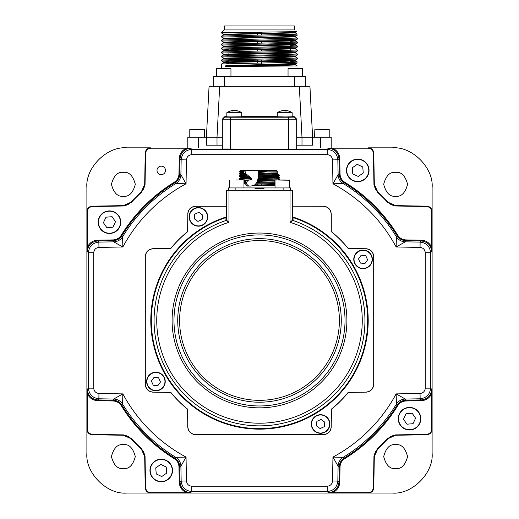 <?xml version="1.0" encoding="UTF-8"?>
<svg xmlns="http://www.w3.org/2000/svg" width="519" height="519" viewBox="0 0 519 519"><rect width="100%" height="100%" fill="white"/><g stroke="black" fill="none" stroke-linecap="round" stroke-linejoin="round"><path stroke-width="0.78" d="M123.366 196.26C117.716 196.941 113.732 192.958 111.416 184.31C113.732 175.662 117.716 171.679 123.366 172.36C129.017 171.679 133 175.662 135.316 184.31C133 192.958 129.017 196.941 123.366 196.26M123.256 444.627A11.95 11.95 0 0 1 123.366 444.627C129.017 443.946 133 447.929 135.316 456.577C133 465.225 129.017 469.208 123.366 468.527A11.95 11.95 0 0 1 123.256 468.527M123.477 468.527A11.95 11.95 0 0 1 123.366 468.527C117.716 469.208 113.732 465.225 111.416 456.577C113.732 447.929 117.716 443.946 123.366 444.627A11.95 11.95 0 0 1 123.477 444.627M395.634 468.527C389.983 469.208 386 465.225 383.684 456.577C386 447.929 389.983 443.946 395.634 444.627C401.284 443.946 405.268 447.929 407.584 456.577C405.268 465.225 401.284 469.208 395.634 468.527M395.634 196.26C389.983 196.941 386 192.958 383.684 184.31C386 175.662 389.983 171.679 395.634 172.36C401.284 171.679 405.268 175.662 407.584 184.31C405.268 192.958 401.284 196.941 395.634 196.26M86.894 424.198L86.894 429.408A5.313 5.313 0 0 0 86.894 429.414L86.894 453.217C85.11 472.926 107.018 494.828 126.727 493.05L150.529 493.05A5.313 5.313 0 0 0 150.536 493.05L155.655 493.05M129.049 437.004A10.62 10.62 0 0 1 131.041 438.691L123.412 435.266L92.11 434.721L123.412 435.266A10.62 10.62 0 0 1 131.041 438.691A174.598 174.598 0 0 0 141.252 448.903A10.62 10.62 0 0 1 144.678 456.532L145.223 487.834L144.678 456.532L141.252 448.903A10.62 10.62 0 0 1 141.356 449M87.263 393.447L87.276 389.295C87.925 395.614 91.402 399.156 97.715 399.915L113.071 400.181C116.866 400.35 119.818 402.03 121.926 405.229A161.597 161.597 0 0 0 174.715 458.018L174.3 458.692A162.395 162.395 0 0 1 121.251 405.644C119.312 402.699 116.58 401.142 113.058 400.979L97.702 400.707C92.765 400.376 89.287 397.956 87.263 393.447L87.263 429.044C87.588 432.21 89.326 433.975 92.479 434.358L123.58 434.896L123.412 435.266A10.62 10.62 0 0 1 123.554 435.272M125.008 435.415A10.62 10.62 0 0 1 128.063 436.427M142.342 450.07A10.62 10.62 0 0 1 143.951 452.86M144.308 453.943A10.62 10.62 0 0 1 144.678 456.532L145.048 456.363L145.586 487.464C145.969 490.617 147.733 492.356 150.899 492.68L186.496 492.68C181.987 490.656 179.568 487.179 179.237 482.242L178.964 466.886C178.802 463.363 177.245 460.632 174.3 458.692M186.496 148.207L190.648 148.22C184.329 148.869 180.787 152.346 180.028 158.658L179.762 174.014C179.593 177.809 177.913 180.761 174.715 182.87A161.597 161.597 0 0 0 121.926 235.658L121.251 235.243A162.395 162.395 0 0 1 174.3 182.195C177.245 180.255 178.802 177.524 178.964 174.001L179.237 158.645C179.568 153.708 181.987 150.231 186.496 148.207L150.899 148.207C147.733 148.531 145.969 150.27 145.586 153.423L145.223 153.053L144.678 184.355L145.223 153.053C145.599 149.9 147.37 148.162 150.529 147.837A5.313 5.313 0 0 0 150.529 147.837L126.727 147.837C107.018 146.053 85.11 167.961 86.894 187.67L86.894 211.473A5.313 5.313 0 0 0 86.894 211.48L86.894 216.598M126.727 147.837A39.833 39.833 0 0 0 126.292 147.837M86.894 187.236A39.833 39.833 0 0 0 86.894 187.67M432.106 216.689L432.106 211.48A5.313 5.313 0 0 0 432.106 211.473L432.106 187.67A39.833 39.833 0 0 0 432.106 187.236M392.708 147.837A39.833 39.833 0 0 0 392.273 147.837L368.471 147.837A5.313 5.313 0 0 0 368.464 147.837L368.471 147.837C371.63 148.162 373.401 149.9 373.777 153.053L374.322 184.355L373.777 153.053L373.414 153.423C373.031 150.27 371.267 148.531 368.101 148.207L332.504 148.207C337.013 150.231 339.432 153.708 339.763 158.645L340.036 174.001C340.198 177.524 341.755 180.255 344.7 182.195A162.395 162.395 0 0 1 397.749 235.243C399.688 238.189 402.42 239.746 405.942 239.908L421.298 240.18C426.235 240.511 429.713 242.931 431.737 247.44L431.724 251.592C431.075 245.273 427.598 241.731 421.285 240.972L405.929 240.706C402.134 240.537 399.182 238.857 397.074 235.658A161.597 161.597 0 0 0 344.285 182.87C341.106 180.787 339.42 177.835 339.238 174.014L340.036 174.001M432.106 187.67C433.89 167.961 411.982 146.053 392.273 147.837M389.951 203.883A10.62 10.62 0 0 1 387.959 202.196L395.588 205.621L426.89 206.166L395.588 205.621A10.62 10.62 0 0 1 387.959 202.196A174.598 174.598 0 0 0 377.748 191.985A10.62 10.62 0 0 1 374.322 184.355L377.748 191.985A10.62 10.62 0 0 1 377.644 191.887M431.737 247.44L431.737 211.843C431.412 208.677 429.674 206.912 426.521 206.53L395.42 205.991L395.588 205.621A10.62 10.62 0 0 1 395.446 205.615M393.992 205.472A10.62 10.62 0 0 1 390.937 204.454M376.658 190.817A10.62 10.62 0 0 1 375.049 188.027M374.692 186.944A10.62 10.62 0 0 1 374.322 184.355L373.952 184.524L373.414 153.423M142.939 189.993A10.62 10.62 0 0 1 141.252 191.985L144.678 184.355A10.62 10.62 0 0 1 141.252 191.985A174.598 174.598 0 0 0 131.041 202.196A10.62 10.62 0 0 1 123.412 205.621L92.11 206.166L123.412 205.621L131.041 202.196A10.62 10.62 0 0 1 130.944 202.3M145.586 153.423L145.048 184.524L144.678 184.355A10.62 10.62 0 0 1 144.671 184.498M144.529 185.951A10.62 10.62 0 0 1 143.51 189.007M129.873 203.286A10.62 10.62 0 0 1 127.084 204.895M126 205.252A10.62 10.62 0 0 1 123.412 205.621L123.58 205.991L92.479 206.53C89.326 206.912 87.588 208.677 87.263 211.843L87.263 247.44C89.287 242.931 92.765 240.511 97.702 240.18L113.058 239.908C116.58 239.746 119.312 238.189 121.251 235.243M86.894 395.121L86.894 405.047M86.894 262.303L86.894 381.011M86.894 235.749L86.894 243.152M86.894 453.217A39.833 39.833 0 0 0 86.894 453.651M126.292 493.05A39.833 39.833 0 0 0 126.727 493.05M363.255 493.05L368.464 493.05A5.313 5.313 0 0 0 368.471 493.05L392.273 493.05A39.833 39.833 0 0 0 392.708 493.05M432.106 453.651A39.833 39.833 0 0 0 432.106 453.217L432.106 429.414A5.313 5.313 0 0 0 432.106 429.408L432.106 424.289M392.273 493.05C411.982 494.828 433.89 472.926 432.106 453.217M376.061 450.894A10.62 10.62 0 0 1 377.748 448.903L374.322 456.532L373.777 487.834L374.322 456.532A10.62 10.62 0 0 1 377.748 448.903A174.598 174.598 0 0 0 387.959 438.691A10.62 10.62 0 0 1 395.588 435.266L426.89 434.721L395.588 435.266L387.959 438.691A10.62 10.62 0 0 1 388.056 438.587M332.504 492.68L328.352 492.667C334.671 492.018 338.213 488.541 338.972 482.229L339.238 466.873C339.407 463.078 341.087 460.126 344.285 458.018A161.597 161.597 0 0 0 397.074 405.229L397.749 405.644A162.395 162.395 0 0 1 344.7 458.692C341.755 460.632 340.198 463.363 340.036 466.886L339.763 482.242C339.432 487.179 337.013 490.656 332.504 492.68L368.101 492.68C371.267 492.356 373.031 490.617 373.414 487.464L373.952 456.363L374.322 456.532A10.62 10.62 0 0 1 374.329 456.389M374.471 454.936A10.62 10.62 0 0 1 375.49 451.88M389.127 437.601A10.62 10.62 0 0 1 391.916 435.992M393 435.636A10.62 10.62 0 0 1 395.588 435.266L395.42 434.896L426.521 434.358C429.674 433.975 431.412 432.21 431.737 429.044L431.737 393.447C429.713 397.956 426.235 400.376 421.298 400.707L405.942 400.979C402.42 401.142 399.688 402.699 397.749 405.644M432.106 245.766L432.106 235.84M432.106 378.585L432.106 259.876M432.106 405.138L432.106 397.736M334.178 493.05L344.103 493.05M201.359 493.05L320.067 493.05M174.806 493.05L182.208 493.05M309.953 86.764L312.6 137.217L301.993 137.217L299.346 86.764L309.953 86.764M296.68 145.184L312.6 145.184L312.6 137.217L331.2 137.217L331.2 147.837M222.32 145.184L217.007 145.184L217.007 137.217L222.32 137.217M296.68 137.217L301.993 137.217L301.993 145.184M219.654 86.764L217.007 137.217L206.4 137.217L209.047 86.764L299.346 86.764M217.007 145.184L206.4 145.184L206.4 137.217L198.427 137.217L198.427 147.837M187.8 147.837L187.8 137.217L198.427 137.217M204.402 137.217L204.402 129.516L189.792 129.516L203.065 129.25M197.233 129.25L200.464 129.25M322.04 129.25L325.27 129.25M290.705 61.586L297.342 61.969L286.254 62.468L221.671 63.947L221.658 68.437L225.441 68.437M225.622 65.822L225.622 66.484C241.789 65.919 298.516 65.355 295.317 64.784L297.342 65.952L295.324 64.797L295.324 64.135C298.516 64.687 241.789 65.258 225.622 65.822L259.5 64.635C282.472 64.077 295.084 63.513 297.342 62.955L295.311 64.155M290.705 62.572L297.16 63.059M297.342 65.952L225.622 66.484M295.298 32.898L297.342 34.092L221.671 36.064L221.671 37.083L223.695 38.25L284.827 36.739L295.305 36.259L290.705 35.915M290.705 34.689L297.329 35.091L286.254 35.571L221.658 37.063M221.671 40.047L223.695 38.88L234.173 38.4L295.305 36.888L297.329 38.056L221.671 40.047L221.671 41.066L223.695 42.234M297.342 38.075L297.329 39.074L286.254 39.554L221.658 41.046M290.705 41.669L297.342 42.058L286.254 42.552L221.671 44.031L221.671 45.049L223.695 46.217M297.342 42.058L297.329 43.058L286.254 43.538L221.658 45.03M290.705 45.653L297.342 46.042L286.254 46.535L221.671 48.014L221.671 49.033L228.295 49.396M297.342 46.042L297.329 47.041L286.254 47.521L221.658 49.013M221.671 51.997L223.695 50.83L234.173 50.349L295.317 48.851L297.342 50.025L221.658 52.017L221.671 53.016L223.695 54.184L295.317 52.172L295.317 52.834L284.827 53.334L223.695 54.813L221.658 55.994L221.671 56.999L223.695 58.167L295.305 56.175L297.329 55.008L221.658 56.98M297.342 50.025L297.329 51.024L286.254 51.504L221.658 52.996M295.305 52.821L297.342 54.008L286.254 54.501L221.671 55.981M297.342 54.008L297.329 55.008M295.305 56.805L297.342 57.985L286.254 58.485L221.671 59.964L221.671 60.983L228.295 61.346M297.342 57.985L297.329 58.991L286.254 59.471L221.658 60.963M224.312 29.933L224.312 25.95L294.688 25.95L294.688 29.933L224.312 29.933L221.658 32.587L232.447 32.587L221.658 33.08L223.695 34.267L284.827 32.755L295.305 32.275L296.388 31.64L290.705 31.438M232.447 32.587L296.388 31.64L295.317 32.256L295.317 32.918L295.317 32.269M257.379 63L257.379 61.832M257.379 61.171L257.379 60.003M257.379 51.05L257.379 49.882M257.379 43.083L257.379 41.254M257.379 35.117L257.379 32.288M305.308 76.403L305.308 86.764L305.308 76.403L213.692 76.403L213.692 86.764M261.621 32.249L261.621 35.052M261.621 41.183L261.621 43.019M261.621 49.149L261.621 50.985M261.621 59.932L261.621 64.577M228.295 63.123L223.695 62.78L234.173 62.299L284.827 61.3L295.317 60.801L290.705 60.476M221.671 59.964L223.695 58.796L284.827 57.317L295.317 56.818L295.317 56.156M228.295 55.157L223.683 54.826L223.683 54.164L228.295 54.489M295.317 48.851L295.317 48.189L297.329 47.041M221.671 48.014L223.695 46.846L234.173 46.366L295.317 44.868L297.329 46.022M221.671 44.031L223.695 42.863L234.173 42.383L295.305 40.871L297.329 42.039M221.671 36.064L223.695 34.896L234.173 34.416L295.317 32.918L297.342 34.092M228.295 62.455L223.683 62.131L234.173 61.631L295.317 60.139L295.317 60.801L297.329 61.956M223.683 50.843L223.683 50.181L234.173 49.681L295.305 48.209M223.683 46.859L223.683 46.197L234.173 45.698L295.305 44.225L297.329 43.058M223.683 42.876L223.683 42.214L234.173 41.715L295.317 40.223L295.317 40.884M295.103 68.437L302.655 68.703L288.045 68.703L295.103 68.437M295.214 68.437L298.717 68.437M291.983 68.437L288.311 68.437M230.955 76.403L230.955 68.703L216.345 68.703L227.458 68.437M165.496 170.407A4.249 4.249 0 0 0 161.247 166.158A4.249 4.249 0 0 0 156.998 170.407A4.249 4.249 0 0 0 161.247 174.656A4.249 4.249 0 0 0 165.496 170.407M92.479 434.358L92.11 434.721C88.957 434.345 87.218 432.574 86.894 429.414L86.894 211.473C87.218 208.314 88.957 206.543 92.11 206.166L92.479 206.53M123.58 434.896L131.21 438.334A174.228 174.228 0 0 0 141.609 448.727L145.048 456.363M141.609 448.727L141.252 448.903A174.598 174.598 0 0 1 131.041 438.691L131.21 438.334M373.414 487.464L373.777 487.834C373.401 490.987 371.63 492.726 368.471 493.05L150.529 493.05C147.37 492.726 145.599 490.987 145.223 487.834L145.586 487.464M373.952 456.363L377.391 448.727A174.228 174.228 0 0 0 387.79 438.334L395.42 434.896M387.79 438.334L387.959 438.691A174.598 174.598 0 0 1 377.748 448.903L377.391 448.727M426.521 206.53L426.89 206.166C430.043 206.543 431.782 208.314 432.106 211.473L432.106 429.414C431.782 432.574 430.043 434.345 426.89 434.721L426.521 434.358M145.048 184.524L141.609 192.153A174.228 174.228 0 0 0 131.21 202.553L123.58 205.991M131.21 202.553L131.041 202.196A174.598 174.598 0 0 1 141.252 191.985L141.609 192.153M395.42 205.991L387.79 202.553A174.228 174.228 0 0 0 377.391 192.153L373.952 184.524M377.391 192.153L377.748 191.985A174.598 174.598 0 0 1 387.959 202.196L387.79 202.553M113.058 400.979L113.719 399.046L122.847 393.895L122.594 404.126A160.455 160.455 0 0 0 175.818 457.349L186.049 457.096L180.897 466.224A10.62 10.62 -119.8 0 0 175.818 457.349L174.715 458.018C177.894 460.1 179.58 463.052 179.762 466.873L180.028 482.229L181.157 481.081C181.916 487.393 185.458 490.87 191.777 491.519L190.648 492.667L186.496 492.68M179.237 482.242L180.028 482.229C180.787 488.541 184.329 492.018 190.648 492.667M328.352 492.667L327.223 491.519L191.777 491.519L191.777 486.206C188.618 485.888 186.846 484.143 186.47 480.99L181.157 481.081L180.897 466.224L178.964 466.886M87.276 389.295L88.425 388.167C89.073 394.485 92.551 398.028 98.857 398.787L113.719 399.046A10.62 10.62 -150.2 0 1 122.594 404.126L121.251 405.644M97.702 240.18L97.715 240.972L98.857 242.101C92.551 242.86 89.073 246.402 88.425 252.721L87.276 251.592C87.925 245.273 91.402 241.731 97.715 240.972L113.071 240.706C116.892 240.524 119.844 238.837 121.926 235.658L122.594 236.761A10.62 10.62 -29.8 0 1 113.719 241.841L113.058 239.908M178.964 174.001L180.897 174.663A10.62 10.62 -60.2 0 1 175.818 183.538A160.455 160.455 0 0 0 122.594 236.761L122.847 246.992L113.719 241.841L98.857 242.101L98.954 247.414L122.847 246.992A155.142 155.142 0 0 1 186.049 183.791L175.818 183.538L174.3 182.195M87.276 251.592L87.263 247.44M190.648 148.22L191.777 149.368C185.458 150.017 181.916 153.494 181.157 159.8L180.028 158.658L179.237 158.645M186.47 159.897L181.157 159.8L180.897 174.663L186.049 183.791L186.47 159.897C186.846 156.738 188.618 154.999 191.777 154.675L327.223 154.675L327.223 149.368L328.352 148.22L332.504 148.207M340.036 466.886L338.103 466.224L332.951 457.096A155.142 155.142 0 0 0 396.153 393.895L396.406 404.126L397.074 405.229C399.156 402.05 402.108 400.363 405.929 400.181L421.285 399.915C427.598 399.156 431.075 395.614 431.724 389.295L431.737 393.447M421.298 400.707L421.285 399.915L420.143 398.787C426.449 398.028 429.927 394.485 430.575 388.167L431.724 389.295M191.777 486.206L327.223 486.206L327.223 491.519C333.542 490.87 337.084 487.393 337.843 481.081L332.53 480.99L332.951 457.096L343.182 457.349A160.455 160.455 0 0 0 396.406 404.126A10.62 10.62 150.2 0 1 405.281 399.046L420.143 398.787L420.046 393.473L396.153 393.895L405.281 399.046L405.942 400.979M339.763 482.242L338.972 482.229L337.843 481.081L338.103 466.224A10.62 10.62 119.8 0 1 343.182 457.349L344.7 458.692M344.7 182.195L343.182 183.538L332.951 183.791L338.103 174.663L339.238 174.014L338.972 158.658C338.213 152.346 334.671 148.869 328.352 148.22M339.763 158.645L338.972 158.658L337.843 159.8C337.084 153.494 333.542 150.017 327.223 149.368L191.777 149.368L191.777 154.675M405.942 239.908L405.281 241.841A10.62 10.62 29.8 0 1 396.406 236.761A160.455 160.455 0 0 0 343.182 183.538A10.62 10.62 60.2 0 1 338.103 174.663L337.843 159.8L332.53 159.897L332.951 183.791A155.142 155.142 0 0 1 396.153 246.992L396.406 236.761L397.749 235.243M431.724 251.592L430.575 252.721C429.927 246.402 426.449 242.86 420.143 242.101L405.281 241.841L396.153 246.992L420.046 247.414L420.143 242.101L421.285 240.972L421.298 240.18M292.697 216.923A108.718 108.718 0 0 1 259.5 429.161A108.718 108.718 0 0 1 226.303 216.923L226.303 219.991L228.963 222.32L225.947 220.504A0.532 0.532 125.7 0 0 226.31 220.004L226.303 190.324L226.303 206.257L195.767 206.257C190.966 206.763 188.306 209.417 187.8 214.224L187.606 231.734A114.186 114.186 0 0 0 170.79 248.549A0.532 0.532 0 0 1 170.375 248.744L153.28 248.744C148.473 249.25 145.82 251.91 145.314 256.71L145.314 384.177C145.82 388.978 148.473 391.637 153.28 392.143L170.745 392.429A114.277 114.277 0 0 0 187.515 409.199L187.8 426.663C188.306 431.471 190.966 434.124 195.767 434.63L323.233 434.63C328.034 434.124 330.694 431.471 331.2 426.663L331.485 409.199A114.277 114.277 0 0 0 348.255 392.429L365.72 392.143C370.527 391.637 373.18 388.978 373.686 384.177L373.686 256.71C373.18 251.91 370.527 249.25 365.72 248.744L348.255 248.458A114.277 114.277 0 0 0 331.485 231.688L331.394 231.734A0.532 0.532 0 0 1 331.2 231.318L331.2 214.224C330.694 209.417 328.034 206.763 323.233 206.257L292.697 206.166M145.314 256.71L145.223 256.62C145.729 251.812 148.382 249.159 153.189 248.653L170.336 248.653L153.28 248.744A7.967 7.967 0 0 0 145.314 256.71L145.314 384.177A7.967 7.967 0 0 0 153.28 392.143L170.375 392.143A0.532 0.532 0 0 1 170.79 392.338A114.186 114.186 0 0 0 187.606 409.154A0.532 0.532 0 0 1 187.8 409.569L187.8 426.663A7.967 7.967 0 0 0 195.767 434.63L323.233 434.63A7.967 7.967 0 0 0 331.2 426.663L331.2 409.569A0.532 0.532 0 0 1 331.394 409.154A114.186 114.186 0 0 0 348.21 392.338A0.532 0.532 0 0 1 348.625 392.143L365.72 392.143A7.967 7.967 0 0 0 373.686 384.177L373.686 256.71A7.967 7.967 0 0 0 365.72 248.744L348.625 248.744A0.532 0.532 0 0 1 348.21 248.549A114.186 114.186 0 0 0 331.394 231.734M331.291 426.754C330.785 431.561 328.131 434.215 323.324 434.721L323.233 434.63M195.767 434.63L323.324 434.721M195.676 434.721C190.869 434.215 188.215 431.561 187.709 426.754L187.8 426.663M187.8 409.569L187.709 426.754M153.189 392.234C148.382 391.728 145.729 389.075 145.223 384.268L145.314 384.177M145.223 256.62L145.223 384.268M170.336 248.653L170.79 248.549M226.303 216.923L226.303 206.257L195.767 206.257A7.967 7.967 0 0 0 187.8 214.224L187.8 231.318A0.532 0.532 0 0 1 187.606 231.734L187.515 231.688A114.277 114.277 0 0 0 170.745 248.458M187.709 214.133C188.215 209.326 190.869 206.672 195.676 206.166L195.767 206.257M226.303 206.166L195.676 206.166M323.324 206.166C328.131 206.672 330.785 209.326 331.291 214.133L331.2 214.224A7.967 7.967 0 0 0 323.233 206.257M331.2 214.224L331.291 231.279L331.291 214.133M331.291 231.279L331.485 231.688M373.686 384.177L373.777 384.268C373.271 389.075 370.618 391.728 365.811 392.234M365.72 248.744L348.625 248.744M365.811 248.653C370.618 249.159 373.271 251.812 373.777 256.62L373.686 256.71M373.777 384.268L373.777 256.62M194.301 218.35A4.379 4.379 0 0 0 194.58 218.986M197.635 221.191A4.379 4.379 0 0 0 198.323 221.263M201.761 219.719A4.379 4.379 0 0 0 202.17 219.154M202.553 215.404A4.379 4.379 0 0 0 202.267 214.775M199.212 212.569A4.379 4.379 0 0 0 198.524 212.498M195.086 214.042A4.379 4.379 0 0 0 194.677 214.6M348.664 392.234L348.255 392.429M331.485 409.199L331.291 409.608M187.709 409.608L187.515 409.199M170.745 392.429L170.336 392.234M187.515 231.688L187.709 231.279M348.255 248.458L348.664 248.653M178.925 466.146A166.502 166.502 0 0 0 179.756 466.6M405.203 401.018A166.502 166.502 0 0 0 405.657 400.188M340.075 174.741A166.502 166.502 0 0 0 339.244 174.287M113.797 239.869A166.502 166.502 0 0 0 113.343 240.699M293.06 217.597L293.053 220.497A105.422 105.422 0 0 1 259.5 425.865A105.422 105.422 0 0 1 225.947 220.504L225.94 217.597A108.186 108.186 0 0 0 259.5 428.629A108.186 108.186 0 0 0 293.06 217.597L292.697 217.065M292.697 219.991A0.532 0.532 0 0 0 293.053 220.497L290.037 222.32L292.697 219.991L292.697 190.324L228.963 190.324L228.963 222.32A102.768 102.768 0 0 0 259.5 423.212A102.768 102.768 0 0 0 290.037 222.32L290.037 190.324M348.625 392.143L365.72 392.143M331.2 426.663L331.2 409.569M153.28 392.143L170.375 392.143M187.8 214.224L187.8 231.318M226.303 190.324L228.963 190.324M225.94 217.597L226.303 217.065M225.947 220.497A0.532 0.532 180 0 0 226.303 219.991M243.612 179.97L240.427 179.97M242.853 178.731L242.808 179.522C236.567 179.282 239.064 179.042 250.301 178.802L249.522 178.03C238.915 178.264 236.677 178.497 242.808 178.731M240.745 177.647L239.317 178.478L239.317 179.269L242.808 179.522M243.087 171.354L243.885 171.867C239.694 172.036 239.694 172.198 243.898 172.366L242.886 171.666C238.558 171.562 238.623 171.458 243.087 171.354L243.534 170.738L245.033 171.264L245.824 173.67L251.462 178.387L251.812 179.107L251.053 179.97L250.21 179.97L251.053 179.97M250.301 178.802L250.664 179.859L243.962 180.839M290.569 190.324L290.569 187.936L259.5 187.936L259.5 188.468M243.534 170.738L245.033 170.407L245.033 171.264M243.962 181.631L245.221 181.592L245.675 180.787M242.704 174.209C237.754 174.021 238.266 173.839 244.248 173.657L246.103 174.676C239.823 174.871 239.084 175.065 243.878 175.253M246.103 174.676L246.278 175.461C238.474 175.662 237.28 175.87 242.697 176.071L242.717 176.862L239.317 176.609L239.317 175.824L240.745 174.987M243.962 182.72L245.714 182.656L244.987 183.46L243.962 183.492M243.904 180.067L250.664 179.859M248.77 179.97C245.811 182 245.811 184.037 248.77 186.074M275.038 182.753L256.38 183.188L254.608 184.965L259.5 184.965L259.5 185.783L253.966 185.335L250.937 186.074L247.291 186.074L244.987 183.46M245.714 182.656L245.221 181.592M253.966 185.335L254.608 184.965M266.059 171.867L259.5 172.503L259.5 171.452L258.254 171.484L258.215 171.108L265.696 171.452L266.403 171.685L266.059 171.867L277.678 171.867L276.186 170.407L240.777 170.407L239.681 171.517L241.445 172.237M266.403 171.685L258.254 171.484M279.287 175.37L278.119 176.389L258.248 177.024L258.222 175.973L279.287 175.37L279.014 174.605L258.222 175.182L258.222 175.973M278.119 176.389L279.644 177.174L258.079 177.842L258.248 177.024M258.079 177.842L257.962 178.64L279.683 177.939L279.644 177.174M275.07 180.093L257.528 180.508L257.8 179.691L278.242 178.964L279.683 179.808L275.297 179.97L289.641 180.236L275.297 179.97M278.255 178.971L279.683 179.97M257.528 180.508L257.281 181.306L275.038 180.891M278.067 176.162L258.261 176.791M258.222 175.182L258.196 173.32L278.061 172.801L277.165 173.826L258.287 174.371M257.859 179.691L258.099 178.633M256.924 182.37L257.281 181.306M257.8 179.691L257.962 178.64M277.165 173.826L279.014 174.605M278.061 172.801L277.678 171.867M276.757 178.173L278.872 178.387L279.683 177.939M277.036 173.599L258.28 174.137M259.5 172.503L258.19 172.529L258.196 173.32M258.215 171.108L258.248 170.407M258.352 172.529L258.345 171.711M258.339 171.478L258.339 171.108M258.19 172.529L258.261 171.718M240.745 172.334L239.317 173.164L239.317 173.956L241.445 174.89M245.85 174.455C239.797 174.644 239.142 174.832 243.878 175.02M244.248 173.657L243.45 172.892C238.221 173.067 237.974 173.242 242.71 173.417M243.885 171.867L243.943 172.1C239.694 172.269 239.674 172.431 243.898 172.6M243.943 172.1L243.45 172.892M257.774 181.293L257.774 182.351L257.774 181.293M257.774 183.96L257.774 184.965L257.774 183.96M261.226 178.568L261.226 179.613M261.226 181.222L261.226 182.273M261.226 183.882L261.226 184.926M261.226 187.936L261.226 188.468M276.763 171.036L276.763 170.407L276.186 170.407M276.763 170.926L277.373 171.614M275.154 179.237L275.07 178.231M276.75 178.387L276.731 179.165M254.985 187.936L264.015 187.936L264.015 188.468L254.985 188.468L254.985 187.936L228.431 187.936L228.431 190.324M275.038 185.406L259.5 185.783M259.5 184.965L275.038 184.55M255.595 184.135L275.038 183.544M256.38 183.188L256.892 182.37L275.038 181.897M254.654 184.965L255.672 184.128M256.892 182.37L257.19 181.741M243.962 177.913C238.448 177.693 240.193 177.466 249.198 177.245L249.522 178.03M243.949 177.68L242.717 176.862C237.099 176.648 238.591 176.434 247.206 176.226L246.278 175.461M247.206 176.226L249.198 177.245M243.651 179.97L242.944 179.529M286.099 179.97L278.573 179.97M236.067 179.97L239.622 179.97M296.68 119.143L294.02 116.483L296.68 119.143L296.68 119.792L222.32 119.792L222.32 119.143L224.98 116.483L224.98 117.132L230.287 117.229L288.713 117.229L294.02 117.132L294.02 116.483L292.165 116.418M277.289 116.392L241.711 116.392M226.835 116.418L224.98 116.483L222.327 119.136M294.02 117.132L296.68 119.792L296.68 148.998L288.713 149.135L222.32 148.998L222.32 119.792L224.98 117.132M235.191 110.469A13.228 10.601 101.9 0 1 237.501 110.969A12.112 5.359 136.3 0 0 237.157 110.962A12.112 5.359 136.3 0 0 236.8 110.982A13.228 10.536 -104.5 0 0 234.413 110.489A13.228 7.707 100.5 0 0 232.648 110.995A12.112 7.37 -145.1 0 0 231.688 110.982A13.228 7.766 -99.1 0 1 233.349 110.476A13.228 10.536 -104.5 0 0 232.849 110.515A13.28 13.28 0 0 0 226.842 112.714L241.705 112.714A13.28 13.28 0 0 0 235.256 110.476A13.228 7.707 100.5 0 0 235.191 110.469L235.172 110.573M226.835 112.714L226.835 116.807L229.885 116.918L241.711 116.807L241.711 112.714M236.807 110.982L236.859 110.897A13.228 7.707 100.5 0 0 235.256 110.476M234.134 110.528L234.127 110.456A13.228 7.766 -99.1 0 1 234.543 110.495M232.136 110.781A13.228 10.601 101.9 0 1 234.127 110.456M283.244 110.521A13.28 13.28 0 0 0 277.295 112.714L292.158 112.714A13.28 13.28 0 0 0 287.597 110.748A13.228 12.495 118.1 0 0 285.547 110.476A13.228 3.854 98 0 1 286.332 110.995A12.112 8.765 161.1 0 0 285.768 110.988A12.112 8.765 161.1 0 0 285.197 111.001A13.228 3.789 -98.6 0 0 284.289 110.482A13.228 12.495 118.1 0 0 281.493 110.969A12.112 2.576 -131.2 0 0 281.142 110.949A13.228 12.56 -112.7 0 1 283.244 110.521A13.228 12.56 -112.7 0 1 283.906 110.463A13.228 3.789 -98.6 0 0 283.601 110.541M277.289 112.714L277.289 116.807L285.826 116.937L292.165 116.807L292.165 112.714M285.119 110.936L285.165 110.456A13.228 12.56 -112.7 0 1 285.547 110.482L285.463 110.995M288.311 110.93A13.228 12.495 118.1 0 0 287.597 110.748M284.652 110.618A13.228 3.854 98 0 1 285.165 110.456M120.713 221.263A11.288 11.288 0 0 1 110.398 233.44A11.288 11.288 0 0 1 98.221 223.118A11.288 11.288 0 0 1 108.536 210.941A11.288 11.288 0 0 1 120.713 221.263A11.288 11.288 0 0 0 108.536 210.941A11.288 11.288 0 0 0 98.221 223.118M112.059 216.689L105.999 217.195L103.404 222.69L106.869 227.692L112.928 227.186L115.523 221.691L112.059 216.689M197.48 226.128A9.297 9.297 0 0 1 189.176 215.936A9.297 9.297 0 0 1 199.367 207.632A9.297 9.297 0 0 1 207.671 217.824A9.297 9.297 0 0 1 197.48 226.128A9.297 9.297 0 0 0 207.671 217.824A9.297 9.297 0 0 0 199.367 207.632M197.96 221.425L202.125 219.55L202.592 215.009L198.887 212.336L194.722 214.204L194.255 218.752L197.96 221.425M353.815 258.423A9.297 9.297 0 0 1 364.007 250.119A9.297 9.297 0 0 1 372.311 260.311A9.297 9.297 0 0 1 362.119 268.615A9.297 9.297 0 0 1 353.815 258.423A9.297 9.297 0 0 0 362.119 268.615A9.297 9.297 0 0 0 372.311 260.311M360.394 263.068L364.935 263.535L367.608 259.831L365.739 255.666L361.192 255.199L358.519 258.903L360.394 263.068M321.521 414.759A9.297 9.297 0 0 1 329.825 424.951A9.297 9.297 0 0 1 319.633 433.255A9.297 9.297 0 0 1 311.329 423.063A9.297 9.297 0 0 1 321.521 414.759A9.297 9.297 0 0 0 311.329 423.063A9.297 9.297 0 0 0 319.633 433.255M316.875 421.331L316.408 425.878L320.113 428.551L324.278 426.683L324.745 422.135L321.04 419.462L316.875 421.331M165.185 382.464A9.297 9.297 0 0 1 154.993 390.768A9.297 9.297 0 0 1 146.689 380.576A9.297 9.297 0 0 1 156.881 372.272A9.297 9.297 0 0 1 165.185 382.464A9.297 9.297 0 0 0 156.881 372.272A9.297 9.297 0 0 0 146.689 380.576M158.606 377.819L154.065 377.352L151.392 381.056L153.261 385.221L157.808 385.688L160.481 381.984L158.606 377.819M358.681 181.656A11.288 11.288 0 0 1 346.504 171.341A11.288 11.288 0 0 1 356.825 159.158A11.288 11.288 0 0 1 369.003 169.479A11.288 11.288 0 0 1 358.681 181.656A11.288 11.288 0 0 0 369.003 169.479A11.288 11.288 0 0 0 356.825 159.158M363.255 173.002L362.749 166.943L357.254 164.348L352.252 167.812L352.758 173.871L358.253 176.466L363.255 173.002M398.287 419.624A11.288 11.288 0 0 1 408.602 407.447A11.288 11.288 0 0 1 420.779 417.769A11.288 11.288 0 0 1 410.464 429.946A11.288 11.288 0 0 1 398.287 419.624A11.288 11.288 0 0 0 410.464 429.946A11.288 11.288 0 0 0 420.779 417.769M413.001 423.692L415.596 418.197L412.131 413.195L406.072 413.701L403.477 419.196L406.941 424.198L413.001 423.692M160.319 459.231A11.288 11.288 0 0 1 172.496 469.546A11.288 11.288 0 0 1 162.175 481.723A11.288 11.288 0 0 1 149.997 471.408A11.288 11.288 0 0 1 160.319 459.231A11.288 11.288 0 0 0 149.997 471.408A11.288 11.288 0 0 0 162.175 481.723M155.745 467.885L156.251 473.944L161.746 476.539L166.748 473.075L166.242 467.016L160.747 464.421L155.745 467.885M320.573 147.837L320.573 137.217M329.208 137.217L329.208 129.516L314.864 129.25L314.598 137.217M294.688 76.403L294.688 86.764M261.621 32.587L257.379 32.587M224.312 86.764L224.312 76.403M216.345 68.703L216.345 76.403L216.611 68.437M86.894 429.414L87.263 429.044M150.899 492.68L150.529 493.05M431.737 429.044L432.106 429.414M87.263 211.843L86.894 211.473M150.529 147.837L150.899 148.207M432.106 211.473L431.737 211.843M368.101 148.207L368.471 147.837M97.702 400.707L97.715 399.915L98.857 398.787L98.954 393.473L122.847 393.895A155.142 155.142 0 0 0 186.049 457.096L186.47 480.99M93.738 252.721L88.425 252.721L88.425 388.167L93.738 388.167L93.738 252.721C94.056 249.561 95.801 247.79 98.954 247.414M327.223 154.675C330.382 154.999 332.154 156.738 332.53 159.897M420.046 247.414C423.199 247.79 424.944 249.561 425.262 252.721L430.575 252.721L430.575 388.167L425.262 388.167L425.262 252.721M425.262 388.167C424.944 391.326 423.199 393.097 420.046 393.473M98.954 393.473C95.801 393.097 94.056 391.326 93.738 388.167M332.53 480.99C332.154 484.143 330.382 485.888 327.223 486.206M368.471 493.05L368.101 492.68M346.906 320.444A87.406 87.406 0 0 1 259.5 407.85A87.406 87.406 0 0 1 172.094 320.444A87.406 87.406 0 0 1 259.5 233.037A87.406 87.406 0 0 1 346.906 320.444M173.975 320.444A85.525 85.525 0 0 0 259.5 405.968A85.525 85.525 0 0 0 345.025 320.444A85.525 85.525 0 0 0 259.5 234.919A85.525 85.525 0 0 0 173.975 320.444M177.732 320.444A81.768 81.768 0 0 1 259.5 238.675A81.768 81.768 0 0 1 341.268 320.444A81.768 81.768 0 0 1 259.5 402.212A81.768 81.768 0 0 1 177.732 320.444M339.394 320.444A79.894 79.894 0 0 0 259.5 240.55A79.894 79.894 0 0 0 179.606 320.444A79.894 79.894 0 0 0 259.5 400.337A79.894 79.894 0 0 0 339.394 320.444M283.134 187.936L283.134 190.324M244.52 171.082L245.033 171.082M259.5 172.023L258.345 172.023M243.45 172.84L245.824 173.67M235.866 187.936L235.866 190.324M251.462 178.387L250.002 178.387M230.287 117.229L230.287 149.135M288.713 149.135L288.713 117.229M98.48 223.099A11.022 11.022 0 0 0 110.372 233.174A11.022 11.022 0 0 0 120.447 221.282A11.022 11.022 0 0 0 108.555 211.207A11.022 11.022 0 0 0 98.48 223.099M199.341 207.898A9.031 9.031 0 0 0 189.441 215.962A9.031 9.031 0 0 0 197.505 225.862A9.031 9.031 0 0 0 207.405 217.798A9.031 9.031 0 0 0 199.341 207.898M372.045 260.285A9.031 9.031 0 0 0 363.981 250.385A9.031 9.031 0 0 0 354.081 258.449A9.031 9.031 0 0 0 362.145 268.349A9.031 9.031 0 0 0 372.045 260.285M319.659 432.989A9.031 9.031 0 0 0 329.559 424.925A9.031 9.031 0 0 0 321.495 415.025A9.031 9.031 0 0 0 311.595 423.089A9.031 9.031 0 0 0 319.659 432.989M146.955 380.602A9.031 9.031 0 0 0 155.019 390.502A9.031 9.031 0 0 0 164.919 382.438A9.031 9.031 0 0 0 156.855 372.538A9.031 9.031 0 0 0 146.955 380.602M356.845 159.424A11.022 11.022 0 0 0 346.77 171.315A11.022 11.022 0 0 0 358.661 181.391A11.022 11.022 0 0 0 368.737 169.499A11.022 11.022 0 0 0 356.845 159.424M420.52 417.789A11.022 11.022 0 0 0 408.628 407.713A11.022 11.022 0 0 0 398.553 419.605A11.022 11.022 0 0 0 410.445 429.68A11.022 11.022 0 0 0 420.52 417.789M162.155 481.463A11.022 11.022 0 0 0 172.23 469.572A11.022 11.022 0 0 0 160.339 459.497A11.022 11.022 0 0 0 150.263 471.388A11.022 11.022 0 0 0 162.155 481.463M189.792 137.217L189.792 129.516M221.658 32.587L221.658 33.08M228.295 63.578L228.295 60.58M228.295 55.611L228.295 53.84M290.705 63.597L290.705 59.354M290.705 50.408L290.705 48.52M290.705 42.441L290.705 40.553M290.705 36.57L290.705 35.454M223.695 62.78L221.671 63.947M223.683 62.793L223.683 62.131M223.683 58.809L223.683 58.147M295.317 44.868L295.317 44.206M223.683 38.893L223.683 38.231M295.317 36.901L295.317 36.239M223.683 34.909L223.683 34.248M223.695 62.15L221.671 60.983M295.305 60.159L297.329 58.991M295.305 52.192L297.329 51.024M223.695 50.2L221.671 49.033M295.305 40.242L297.329 39.074M295.305 36.259L297.329 35.091M302.655 76.403L302.655 68.703M288.045 76.403L288.045 68.703M274.901 178.238L274.901 179.25M274.901 180.891L274.901 181.903M274.901 183.551L274.901 184.556M244.099 176.317L244.099 177.407M244.099 178.971L244.099 180.061M244.099 181.624L244.099 182.714M275.038 187.936L275.038 180.236M289.641 187.936L289.375 179.97M229.359 187.936L229.359 180.236M243.962 187.936L243.962 180.236"/></g></svg>
